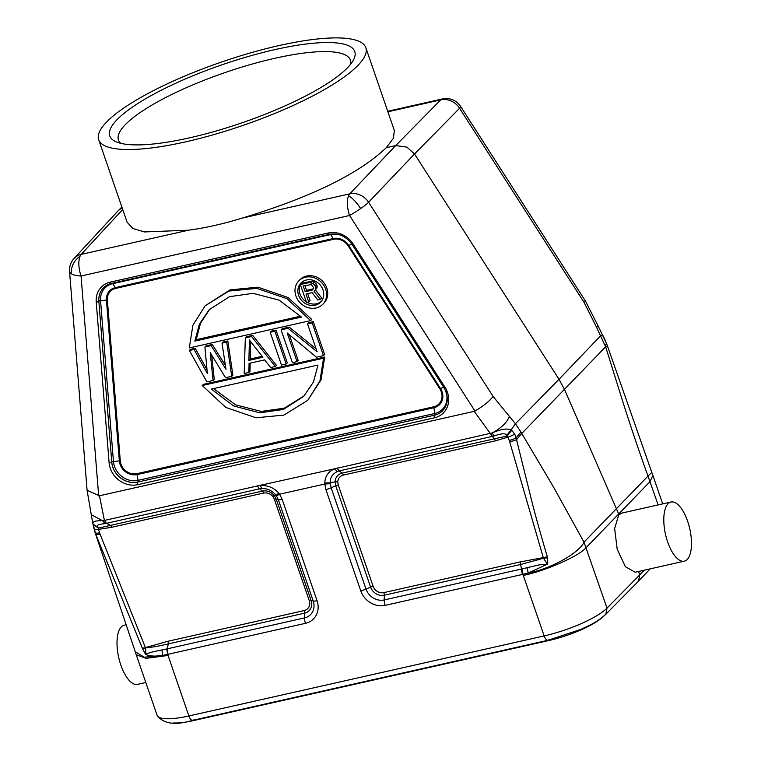 <?xml version="1.0" encoding="UTF-8"?>
<svg xmlns="http://www.w3.org/2000/svg" width="761" height="761" viewBox="0 0 761 761"><rect width="100%" height="100%" fill="white"/><g stroke="black" fill="none" stroke-linecap="round" stroke-linejoin="round"><path stroke-width="1.14" d="M526.964 567.735L522.084 568.886L522.969 574.317L528.267 573.014L526.964 567.735L538.864 564.938L547.425 564.148L528.267 573.014C550.707 569.019 579.349 552.781 584.001 542.174L554.265 488.334L520.943 432.048L515.444 423.734L509.423 416.438C506.94 422.612 501.195 428.11 492.186 432.933L334.602 468.805C328.295 471.563 325.033 476.291 324.814 482.988L324.804 484.025L330.331 483.682L331.14 487.811L335.725 485.775L335.106 481.799L330.303 482.826C330.959 480.562 328.961 476.262 337.256 471.506L339.254 470.878L342.165 473.114L494.212 438.85L492.405 436.367L493.822 436.072C501.756 433.237 506.046 433.066 506.683 435.549L506.864 436.091L494.212 438.85A3.444 1.417 77.3 0 1 495.421 440.828L507.92 437.137L506.864 436.091L511.763 430.355L511.069 429.975L506.683 435.549M330.331 483.682L330.303 482.826L324.814 482.988M335.106 481.799C335.458 477.185 337.808 474.293 342.165 473.114A3.444 1.417 77.3 0 1 343.373 475.092C339.92 476.091 338.046 478.336 337.741 481.827L335.106 481.799M122.093 207.696L118.383 210.521L74.083 258.445A17.227 15.182 42.8 0 1 81.227 254.364A17.227 7.077 77.3 0 0 80.019 256.305A17.227 7.077 77.3 0 0 81.047 276.005L349.565 215.496A17.227 7.077 -102.7 0 1 348.538 195.805A17.227 7.077 -102.7 0 1 349.746 193.855A17.227 15.087 43.6 0 1 368.59 202.255A17.227 2.112 147.3 0 1 360.638 208.571A17.227 2.112 147.3 0 1 349.565 215.496L474.969 411.054L474.227 411.33L492.405 436.367L339.254 470.878A7.239 2.968 77.3 0 1 337.218 467.977M493.822 436.072L492.186 432.933C500.862 429.137 507.159 428.148 511.069 429.975L515.444 423.734L559.012 379.292L564.605 389.737L618.874 514.388L614.641 528.562L617.19 549.233L625.361 566.669L635.207 572.234L684.31 561.171A30.326 12.452 -102.7 0 1 666.474 538.179A30.326 12.452 -102.7 0 1 668.053 503.744A30.326 12.452 -102.7 0 1 670.974 502.013A30.326 12.452 -102.7 0 1 688.81 525.004A30.326 12.452 -102.7 0 1 687.231 559.449A30.326 12.452 -102.7 0 1 684.31 561.171M509.233 440.486L509.746 442.027L516.538 439.696L516.025 437.898A7.239 1.674 -19.7 0 1 509.233 440.486A58.645 51.634 44.1 0 0 507.92 437.137A7.239 1.484 -23 0 0 514.75 434.084L511.763 430.355M520.943 432.048L516.025 437.898L514.75 434.084M596.291 326.726L584.096 302.459L585.561 301.27L598.488 326.716L596.291 326.726L605.642 346.807L521.742 433.466L516.538 439.696L530.455 495.744C533.68 509.242 539.302 529.608 547.33 556.843L520.086 561.932L383.839 592.629A3.444 1.417 -102.7 0 1 384.276 595.207L384.229 599.944L522.084 568.886M547.207 563.872L543.478 558.251L547.52 557.851L547.33 556.843M337.256 471.506L334.602 468.805L257.532 485.937A7.239 2.968 77.3 0 0 259.568 488.828L261.717 488.524L260.348 485.528C267.967 485.185 274.15 487.782 278.897 493.328L279.572 494.222L324.804 484.025L325.889 489.551L360.762 590.84A20.233 17.817 -135.9 0 0 385.152 605.366L522.512 574.422A7.239 2.968 -102.7 0 1 521.589 569L520.524 564.51L543.478 558.251L509.746 442.027M546.55 562.303L547.787 562.17L547.52 557.851M547.425 564.148L547.787 562.17M474.969 411.054C483.416 406.07 489.466 401.19 493.109 396.433L509.423 416.438M474.227 411.33L99.491 495.772L104.4 520.438L102.564 520.724L91.33 514.759M80.019 256.305A17.227 14.782 121.9 0 0 71.277 273.77A17.227 5.774 175.4 0 1 69.555 271.515L87.096 490.331L99.491 495.772M87.125 490.56L92.661 522.788L94.906 532.129L95.81 534.498L100.138 534.317L99.596 532.814A57.817 50.901 44.1 0 1 98.569 529.38L98.093 527.601C95.62 525.556 97.95 524.243 105.104 523.654L102.564 520.724C95.239 520.543 92.081 521.685 93.108 524.129L95.81 534.498L142.307 648.096L142.735 649.057L145.522 647.915L145.941 654.279C148.319 653.071 151.154 652.006 161.969 649.97L167.182 648.848L168.343 643.863C160.21 645.861 152.6 647.211 145.522 647.915L142.307 648.096M92.661 522.788L93.108 524.129L98.093 527.601M94.906 532.129L95.182 532.757A7.239 1.75 -18.4 0 0 99.596 532.814M93.146 524.671L98.54 528.096L262.478 491.064C267.006 490.274 270.916 491.758 274.207 495.525L272.799 496.457C270.421 493.68 267.387 492.538 263.687 493.042L111.639 527.306L98.569 529.38A7.239 1.931 165.1 0 1 94.012 528.885M105.104 523.654L106.416 523.34L104.4 520.438L257.532 485.937M278.897 493.328L275.843 495.097C272.124 490.55 267.415 488.362 261.717 488.524M272.799 496.457L274.388 499.321A3.444 0.818 161 0 1 276.224 499.178L274.207 495.525L275.843 495.097L276.376 495.839L279.572 494.222L282.179 499.406A7.239 1.712 161 0 1 278.326 499.711L276.376 495.839M161.969 649.97L162.55 655.421L167.648 654.374L166.697 648.962M95.486 533.832L135.258 651.72L144.257 657.209L162.55 655.421C155.767 656.534 150.24 656.258 145.969 654.603L145.941 654.279M145.503 652.672L144.799 652.967L145.969 654.603M142.735 649.057L144.799 652.967M135.258 651.72L136.238 654.736L146.045 658.351L168.048 655.449L167.648 654.374L305.465 623.326A20.233 17.817 -135.8 0 0 317.052 600.686M522.512 574.422L523.302 575.411C545.057 571.111 579.511 555.93 586.17 547.597L650.094 481.58L652.852 475.321L662.688 503.877M607.326 345.922L605.642 346.807L622.85 401.827C631.307 428.357 639.687 453.109 647.992 476.082L584.001 542.174L607.012 608.106L639.716 574.926L638.508 581.138M365.841 47.724A141.27 33.455 161 0 1 357.927 65.408A141.27 33.455 161 0 1 213.984 134.564A141.27 33.455 161 0 1 98.692 139.71A141.27 33.455 161 0 1 106.597 122.036A141.27 33.455 161 0 1 250.54 52.88A141.27 33.455 161 0 1 365.841 47.724L394.341 130.502L393.447 138.207L386.265 147.701L395.682 145.579L406.926 147.12L414.526 153.979L559.012 379.292L600.724 335.649L602.788 335.24M585.561 301.27L460.633 106.464A17.227 2.112 147.3 0 1 459.577 108.281A17.227 15.249 -135.4 0 0 440.733 99.881A17.227 7.077 -102.7 0 1 442.293 98.968A17.227 7.077 -102.7 0 1 442.35 98.959A17.227 17.227 0 0 1 460.633 106.464M386.265 147.701C358.983 173.774 311.049 197.223 242.474 218.026C223.163 223.943 205.175 227.996 188.509 230.193L144.419 231.943L132.804 228.471L127.058 222.117M173.089 722.95A44.794 10.606 -19 0 0 193.56 720.572L548.814 640.534A44.794 10.606 -19 0 0 602.198 617.475M120.809 143.334A122.664 29.051 161 0 1 118.459 139.986A122.664 29.051 161 0 1 125.327 124.633A122.664 29.051 161 0 1 250.312 64.59A122.664 29.051 161 0 1 350.421 60.119A122.664 29.051 161 0 1 350.64 64.2M117.023 119.686A129.56 30.687 161 0 1 263.848 52.262A129.56 30.687 161 0 1 353.504 59.891A129.56 30.687 161 0 1 347.511 67.758A129.56 30.687 161 0 1 230.583 126.602A129.56 30.687 161 0 1 115.9 141.698A129.56 30.687 161 0 1 117.023 119.686M638.536 571.482L639.716 574.926L644.206 570.208M670.974 502.013L621.88 513.076L619.007 514.788M598.488 326.707L606.85 344.286L651.797 472.391L647.992 476.082L658.113 504.914M603.178 335.943L605.337 340.519M605.062 345.171L606.755 344.181M126.668 624.657L124.186 625.219A30.326 12.452 77.3 0 0 121.265 626.94A30.326 12.452 77.3 0 0 119.686 661.385A30.326 12.452 77.3 0 0 137.513 684.377L145.808 682.512M274.388 499.321L309.261 600.61A3.444 0.818 161 0 1 311.097 600.467L276.224 499.178L278.326 499.711L313.199 600.99A7.239 1.712 161 0 0 317.052 600.695L282.179 499.406M111.639 527.306A3.444 1.417 -102.7 0 0 110.431 525.328L106.416 523.34L259.568 488.828L262.478 491.064A3.444 1.417 77.3 0 1 263.687 493.042M289.342 334.764L298.179 360.419L297.037 361.589L292.376 362.645L281.085 329.846L282.226 328.676L289.218 327.097L288.086 328.276L281.085 329.846M307.511 323.891L308.652 322.721L313.313 321.675L324.605 354.464L323.463 355.634L312.172 322.845L307.511 323.891L317.118 351.801L288.086 328.276M316.119 348.899L289.218 327.097M276.005 330.074L287.297 362.873L286.165 364.043L281.494 365.09L270.203 332.3L271.344 331.13L276.005 330.074L274.873 331.254L270.203 332.3M276.414 365.318L252.69 335.335L246.469 336.733L245.337 337.903L244.186 373.499L248.857 372.452L249.075 363.377L264.628 359.877L270.612 367.544L275.282 366.498L276.414 365.318M248.857 372.452L249.989 371.273L250.188 363.121M231.753 376.305L232.895 375.125L227.815 340.938L226.683 342.108L231.753 376.305L225.541 377.703L210.188 352.59L213.099 380.5L214.241 379.33L211.71 355.073M225.399 365.385L212.271 344.438L211.139 345.608L226.007 369.323L222.022 343.163L223.154 341.984L227.815 340.938M206.992 369.665L195.177 348.291L194.036 349.461L207.353 373.527L204.918 347.016L206.06 345.836L212.271 344.438M213.099 380.5L206.887 381.908L189.375 350.517L190.507 349.337L195.177 348.291M307.739 400.343L321.085 379.729L324.69 357.033L203.368 384.372L202.226 385.542L225.846 407.449L256.096 417.789L283.948 415.087L307.739 400.343L319.943 380.9L323.558 358.212L324.69 357.033M311.744 319.43L288.134 297.532L257.884 287.182L230.031 289.893L205.109 305.808L228.899 291.063L256.752 288.362L287.002 298.702L310.612 320.609L311.744 319.43M322.826 304.248L323.958 303.068A16.742 14.744 -135.9 0 0 324.947 284.205A16.742 14.744 -135.9 0 0 306.626 276.043A16.742 14.744 -135.9 0 0 299.901 279.772L298.759 280.952A16.742 14.744 44.1 0 1 305.494 277.213A16.742 14.744 44.1 0 1 325.689 289.237A16.742 14.744 44.1 0 1 322.826 304.248A16.742 14.744 44.1 0 1 316.091 307.977A16.742 14.744 44.1 0 1 295.896 295.953A16.742 14.744 44.1 0 1 298.759 280.952M297.037 361.589L287.192 332.985L316.471 357.213L323.463 355.634M313.313 321.675L312.172 322.845M286.165 364.043L274.873 331.254M245.337 337.903L251.549 336.505L275.282 366.498M249.408 339.996L248.895 360.41L262.887 357.261L249.408 339.996M251.549 336.505L252.69 335.335M248.895 360.41L250.255 359.002L250.692 341.641M250.255 359.002L262.155 356.319M194.036 349.461L189.375 350.517M211.139 345.608L204.918 347.016M226.683 342.108L222.022 343.163M323.558 358.212L202.226 385.542M211.368 389.08L233.675 405.984L259.853 412.823L283.33 409.466L303.649 396.433L313.475 382.012L317.993 365.052L211.368 389.08M304.324 395.73L284.3 408.191L261.289 411.425L235.653 404.871L213.565 388.586M310.612 320.609L189.28 347.939L192.894 325.251L205.109 305.808M301.47 317.071L279.163 300.167L252.985 293.327L229.508 296.685L209.189 309.717L199.363 324.138L194.845 341.099L301.47 317.071M209.874 309.014L200.524 323.187L196.214 339.691L194.845 341.099M196.214 339.691L300.643 316.157M306.455 280A13.717 12.071 -135.9 0 0 300.937 283.054A13.717 12.071 -135.9 0 0 298.588 295.344A13.717 12.071 -135.9 0 0 315.13 305.19A13.717 12.071 -135.9 0 0 320.647 302.136A13.717 12.071 -135.9 0 0 322.987 289.846A13.717 12.071 -135.9 0 0 306.455 280M306.341 301.889A13.717 12.071 44.1 0 1 299.958 293.936A13.717 12.071 44.1 0 1 301.651 282.388M321.294 301.404A13.717 12.071 44.1 0 1 316.49 303.782A13.717 12.071 44.1 0 1 307.235 302.402M307.691 293.641L310.108 300.652L308.747 302.06L306.569 302.555L300.376 284.576L309.08 282.607L312.876 283.406L314.493 284.69L315.777 287.287L315.244 290.293L314.055 291.387L320.352 299.444L317.813 300.015L312.143 292.643L305.979 294.031L308.747 302.06M320.352 299.444L321.713 298.036L315.482 290.046M315.244 290.293L317.175 287.106L317.137 285.879L315.777 287.287M300.376 284.576L301.746 283.168L312.39 281.18L315.853 283.282L317.137 285.879M312.086 290.179L313.503 288.628L313.465 287.392L311.325 284.576L303.211 285.993L305.19 291.729L312.086 290.179L313.408 288.809M317.175 287.106L315.805 288.514M316.614 284.348L315.244 285.755M315.853 283.282L314.493 284.69M314.236 281.998L312.876 283.406M312.39 281.18L311.03 282.588M310.45 281.199L309.08 282.607M304.933 285.613L306.55 290.322L313.427 288.78M305.19 291.729L306.55 290.322M325.889 489.551A7.239 1.712 -19 0 0 331.14 487.811L366.012 589.1L370.597 587.064A11.348 9.988 -135.9 0 0 384.276 595.207L520.524 564.51A3.444 1.417 77.3 0 0 520.086 561.932M360.762 590.84A7.239 1.712 -19 0 0 366.012 589.1A15.115 13.318 -135.9 0 0 384.229 599.944A7.239 2.968 -102.7 0 0 385.152 605.366M370.597 587.064L335.725 485.775A3.444 0.818 -19 0 1 338.226 484.938L373.099 586.227A3.444 0.818 -19 0 0 370.597 587.064M338.226 484.938L337.741 481.827M495.421 440.828L343.373 475.092M98.673 495.839L81.047 276.005A17.227 5.774 175.4 0 1 71.277 273.77M444.909 387.121A22.744 20.024 -135.9 0 1 434.426 417.818L137.703 484.671A22.744 20.024 -135.9 0 1 109.108 462.783A2.064 0.694 -4.6 0 0 111.734 462.165A20.671 18.207 -135.9 0 0 137.731 482.074L434.455 415.211A20.671 18.207 -135.9 0 0 442.769 410.607C448.41 404.043 448.771 396.348 443.853 387.53L444.909 387.121L353.18 244.072A22.744 20.024 -135.9 0 0 328.305 232.99L110.421 282.084A22.744 20.024 -135.9 0 0 96.219 301.965L109.108 462.783M305.465 623.326A7.239 2.977 -102.7 0 1 304.543 617.903A15.115 13.308 -135.8 0 0 313.199 600.99L311.097 600.467A11.348 9.988 44.1 0 1 304.59 613.166L168.343 643.863A3.444 1.417 -102.7 0 0 167.905 641.285L304.143 610.588A8.913 7.848 44.1 0 0 309.261 600.61M168.105 654.27A7.239 2.968 77.3 0 1 167.182 648.848L304.543 617.903L304.59 613.166A3.444 1.417 -102.7 0 0 304.153 610.579M523.302 575.411L544.134 635.92C545.599 639.62 547.092 640.943 548.595 639.896M168.048 655.449L188.88 715.958L544.134 635.92A51.681 12.243 161 0 0 607.012 608.106L605.804 614.308C595.549 623.249 590.336 624.819 581.166 629.29L547.93 640.286L192.676 720.334C175.087 725.633 163.215 723.92 157.051 715.188L136.238 654.736M493.109 396.433L368.59 202.255L414.526 153.979L459.577 108.281L584.096 302.459M387.901 111.791L440.733 99.881L395.682 145.579L349.746 193.855L242.474 218.026M348.538 195.805A17.227 5.08 55.1 0 1 360.638 208.571M122.711 209.484L81.227 254.364L188.509 230.193M157.051 715.188A51.681 12.243 161 0 0 188.88 715.958C190.345 719.668 191.829 720.99 193.342 719.944M167.905 641.285L145.399 647.601L100.138 534.317M383.839 592.629A8.913 7.848 44.1 0 1 373.099 586.227M434.426 417.818A2.064 0.847 -102.7 0 1 434.455 415.211L434.483 415.183A2.064 0.847 77.3 0 0 434.74 413.499A19.529 17.199 -135.9 0 0 445.879 391.496M442.788 410.588A20.671 18.207 44.1 0 1 434.483 415.183L137.731 482.074A2.064 0.847 77.3 0 0 137.703 484.671M111.334 283.377A20.671 18.207 -135.9 0 0 103.448 287.886A20.671 18.207 -135.9 0 0 98.844 301.356L111.772 462.136A2.064 0.694 175.4 0 1 113.456 461.556A19.529 17.199 -135.9 0 0 138.017 480.362L434.74 413.499L433.932 407.715L137.208 474.579L138.017 480.362A2.064 0.847 -102.7 0 1 137.77 482.036A20.671 18.207 44.1 0 1 111.772 462.136L98.844 301.356A2.064 0.694 175.4 0 1 96.219 301.965M110.421 282.084A2.064 0.847 77.3 0 0 111.563 283.396A2.064 0.847 77.3 0 0 111.762 283.273M329.646 234.179A2.064 0.847 -102.7 0 1 329.446 234.302A2.064 0.847 -102.7 0 1 328.305 232.99M353.18 244.072L352.115 244.481L443.853 387.53M443.625 387.178L440.486 388.519A14.221 12.518 44.1 0 1 433.932 407.715A2.064 0.847 77.3 0 0 433.713 406.793A13.298 11.71 44.1 0 0 439.839 388.842L440.486 388.519L348.757 245.47L351.896 244.138M433.713 406.793L136.99 473.646A2.064 0.847 -102.7 0 1 137.208 474.579A14.221 12.518 44.1 0 1 119.334 460.881L113.456 461.556L100.566 300.738L106.435 300.072L119.334 460.881A2.064 0.694 175.4 0 1 120.276 460.852L107.377 300.034A2.064 0.694 -4.6 0 0 106.435 300.072A14.221 12.518 44.1 0 1 115.32 287.639L333.204 238.545L330.645 234.569L112.761 283.663A19.529 17.199 -135.9 0 0 100.566 300.738A2.064 0.694 -4.6 0 0 98.873 301.318A20.671 18.207 44.1 0 1 103.458 287.867M112.352 283.216A2.064 0.847 -102.7 0 1 112.761 283.663L115.32 287.639A2.064 0.847 -102.7 0 1 115.682 288.409A13.298 11.71 44.1 0 0 107.377 300.034M340.329 235.073A19.529 17.199 -135.9 0 0 330.645 234.569A2.064 0.847 77.3 0 0 330.264 234.141M115.682 288.409L333.565 239.315A2.064 0.847 77.3 0 0 333.204 238.545A14.221 12.518 44.1 0 1 348.757 245.47L348.11 245.793L439.839 388.842M136.99 473.646A13.298 11.71 44.1 0 1 120.276 460.852M333.565 239.315A13.298 11.71 44.1 0 1 348.11 245.793M98.692 139.71L127.192 222.488M74.083 258.445A17.227 17.227 0 0 0 69.555 271.515M650.17 568.867L638.574 581.062M638.498 581.138L605.804 614.308M651.797 472.391L652.852 475.321M118.821 210.065L121.874 207.049M387.72 111.268L442.35 98.959M103.448 287.886L111.563 283.396L329.446 234.302C338.54 232.818 346.103 236.214 352.115 244.481"/></g></svg>
